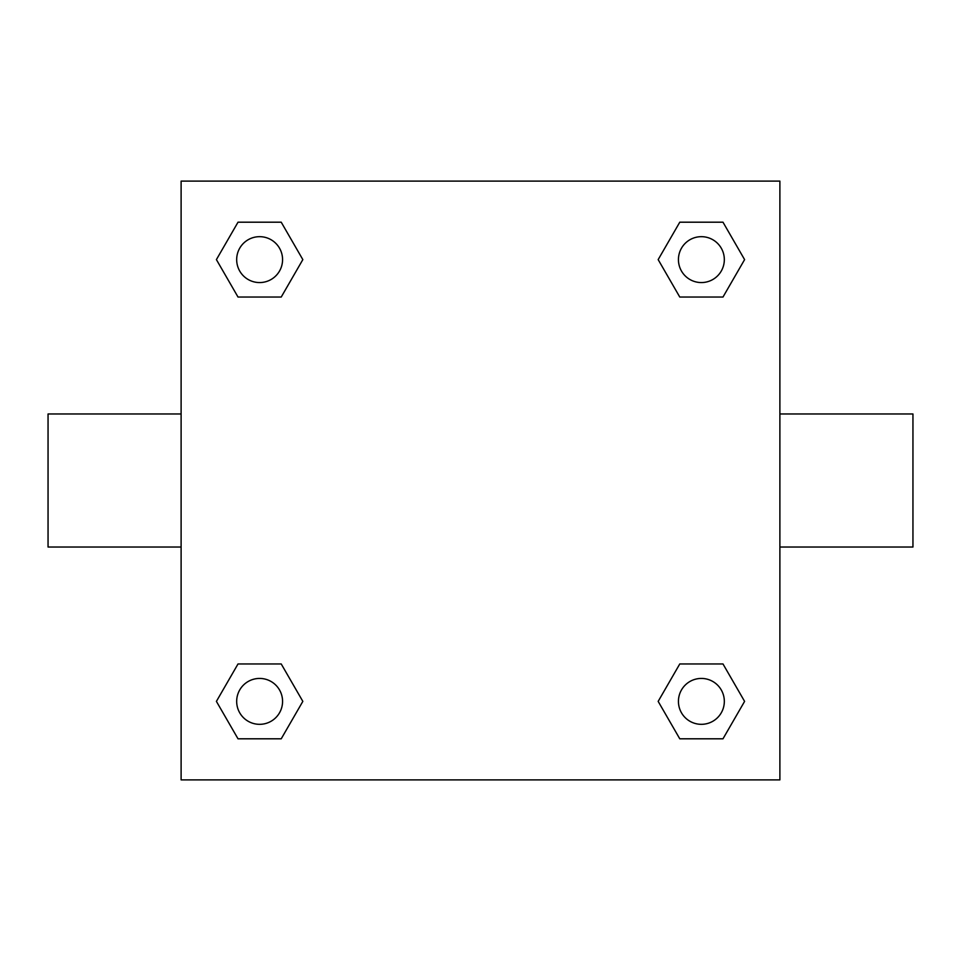 <?xml version="1.0" encoding="UTF-8"?>
<svg xmlns="http://www.w3.org/2000/svg" width="961" height="961" viewBox="0 0 961 961"><rect width="100%" height="100%" fill="white"/><g stroke="black" fill="none" stroke-linecap="round" stroke-linejoin="round"><path stroke-width="1.44" d="M779.888 413.975L912.95 413.975L912.95 547.025L779.888 547.025M181.112 547.025L48.05 547.025L48.05 413.975L181.112 413.975M181.112 181.112L779.888 181.112L779.888 779.888L181.112 779.888L181.112 181.112M238.016 663.955L281.225 663.955L302.835 701.386L281.225 738.805L238.016 738.805L216.405 701.386L238.016 663.955L281.225 663.955L238.016 663.955M679.775 222.195L722.984 222.195L744.595 259.614L722.984 297.045L679.775 297.045L658.165 259.614L679.775 222.195L722.984 222.195L679.775 222.195M238.016 222.195L281.225 222.195L302.835 259.614L281.225 297.045L238.016 297.045L216.405 259.614L238.016 222.195L281.225 222.195L238.016 222.195M679.775 663.955L722.984 663.955L744.595 701.386L722.984 738.805L679.775 738.805L658.165 701.386L679.775 663.955L722.984 663.955L679.775 663.955M722.984 738.805L679.775 738.805L722.984 738.805M724.33 701.386A22.956 22.956 0 0 0 689.902 681.505A22.956 22.956 0 0 0 689.902 721.255A22.956 22.956 0 0 0 724.33 701.386M281.225 738.805L238.016 738.805L281.225 738.805M282.57 701.386A22.956 22.956 0 0 0 248.142 681.505A22.956 22.956 0 0 0 248.142 721.255A22.956 22.956 0 0 0 282.57 701.386M722.984 297.045L679.775 297.045L722.984 297.045M724.33 259.614A22.956 22.956 0 0 0 689.902 239.745A22.956 22.956 0 0 0 689.902 279.495A22.956 22.956 0 0 0 724.33 259.614M281.225 297.045L238.016 297.045L281.225 297.045M282.57 259.614A22.956 22.956 0 0 0 248.142 239.745A22.956 22.956 0 0 0 248.142 279.495A22.956 22.956 0 0 0 282.57 259.614"/></g></svg>

